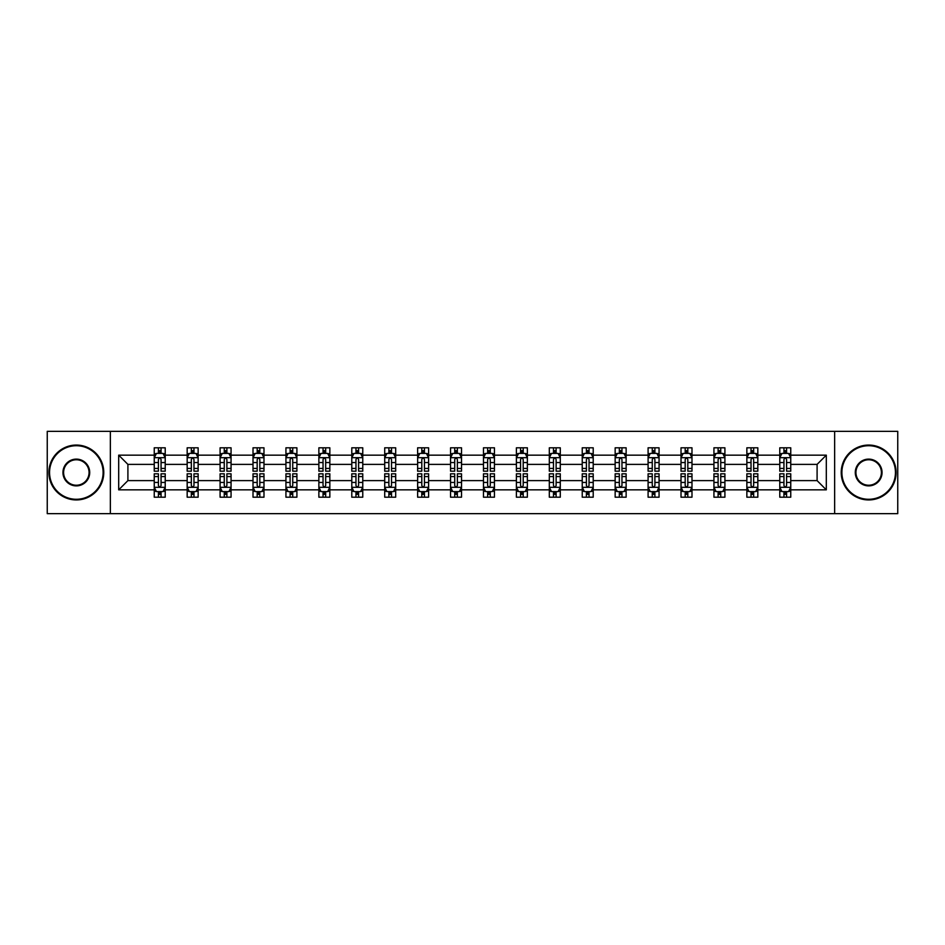 <?xml version="1.0" encoding="UTF-8"?>
<svg xmlns="http://www.w3.org/2000/svg" width="945" height="945" viewBox="0 0 945 945"><rect width="100%" height="100%" fill="white"/><g stroke="black" fill="none" stroke-linecap="round" stroke-linejoin="round"><path stroke-width="1.42" d="M834.648 513.655L897.75 513.655L897.75 431.345L834.648 431.345L834.648 513.655L110.352 513.655L110.352 431.345L47.25 431.345L47.25 513.655L110.352 513.655M790.752 489.841L790.752 480.615L817.094 480.615L826.308 489.841L790.752 489.841L790.752 497.188L786.583 497.188L786.583 491.601M834.648 431.345L110.352 431.345M779.779 489.841L757.831 489.841L757.831 480.615L779.779 480.615L779.779 497.188L790.752 497.188L790.752 491.329L788.685 491.329M757.831 489.841L757.831 497.188L753.661 497.188L753.661 491.601M746.857 489.841L724.909 489.841L724.909 480.615L746.857 480.615L746.857 497.188L757.831 497.188L757.831 491.329L755.764 491.329M724.909 489.841L724.909 497.188L720.74 497.188L720.74 491.601M713.936 489.841L691.988 489.841L691.988 480.615L713.936 480.615L713.936 497.188L724.909 497.188L724.909 491.329L722.842 491.329M691.988 489.841L691.988 497.188L687.818 497.188L687.818 491.601M681.014 489.841L659.067 489.841L659.067 480.615L681.014 480.615L681.014 497.188L691.988 497.188L691.988 491.329L689.921 491.329M659.067 489.841L659.067 497.188L654.897 497.188L654.897 491.601M648.093 489.841L626.133 489.841L626.133 480.615L648.093 480.615L648.093 497.188L659.067 497.188L659.067 491.329L656.999 491.329M626.133 489.841L626.133 497.188L621.964 497.188L621.964 491.601M615.16 489.841L593.212 489.841L593.212 480.615L615.16 480.615L615.16 497.188L626.133 497.188L626.133 491.329L624.078 491.329M593.212 489.841L593.212 497.188L589.042 497.188L589.042 491.601M582.238 489.841L560.29 489.841L560.29 480.615L582.238 480.615L582.238 497.188L593.212 497.188L593.212 491.329L591.157 491.329M560.29 489.841L560.29 497.188L556.121 497.188L556.121 491.601M549.317 489.841L527.369 489.841L527.369 480.615L549.317 480.615L549.317 497.188L560.29 497.188L560.29 491.329L558.235 491.329M527.369 489.841L527.369 497.188L523.199 497.188L523.199 491.601M516.395 489.841L494.448 489.841L494.448 480.615L516.395 480.615L516.395 497.188L527.369 497.188L527.369 491.329L525.314 491.329M494.448 489.841L494.448 497.188L490.278 497.188L490.278 491.601M483.474 489.841L461.526 489.841L461.526 480.615L483.474 480.615L483.474 497.188L494.448 497.188L494.448 491.329L492.38 491.329M461.526 489.841L461.526 497.188L457.356 497.188L457.356 491.601M450.552 489.841L428.605 489.841L428.605 480.615L450.552 480.615L450.552 497.188L461.526 497.188L461.526 491.329L459.459 491.329M428.605 489.841L428.605 497.188L424.435 497.188L424.435 491.601M417.631 489.841L395.683 489.841L395.683 480.615L417.631 480.615L417.631 497.188L428.605 497.188L428.605 491.329L426.538 491.329M395.683 489.841L395.683 497.188L391.513 497.188L391.513 491.601M384.709 489.841L362.762 489.841L362.762 480.615L384.709 480.615L384.709 497.188L395.683 497.188L395.683 491.329L393.616 491.329M362.762 489.841L362.762 497.188L358.592 497.188L358.592 491.601M351.788 489.841L329.84 489.841L329.84 480.615L351.788 480.615L351.788 497.188L362.762 497.188L362.762 491.329L360.695 491.329M329.84 489.841L329.84 497.188L325.671 497.188L325.671 491.601M318.867 489.841L296.907 489.841L296.907 480.615L318.867 480.615L318.867 497.188L329.84 497.188L329.84 491.329L327.773 491.329M296.907 489.841L296.907 497.188L292.737 497.188L292.737 491.601M285.933 489.841L263.986 489.841L263.986 480.615L285.933 480.615L285.933 497.188L296.907 497.188L296.907 491.329L294.852 491.329M263.986 489.841L263.986 497.188L259.816 497.188L259.816 491.601M253.012 489.841L231.064 489.841L231.064 480.615L253.012 480.615L253.012 497.188L263.986 497.188L263.986 491.329L261.93 491.329M231.064 489.841L231.064 497.188L226.894 497.188L226.894 491.601M220.09 489.841L198.143 489.841L198.143 480.615L220.09 480.615L220.09 497.188L231.064 497.188L231.064 491.329L229.009 491.329M198.143 489.841L198.143 497.188L193.973 497.188L193.973 491.601M187.169 489.841L165.221 489.841L165.221 480.615L187.169 480.615L187.169 497.188L198.143 497.188L198.143 491.329L196.087 491.329M165.221 489.841L165.221 497.188L161.052 497.188L161.052 491.601M154.248 489.841L118.692 489.841L118.692 455.159L154.248 455.159L154.248 464.385L127.906 464.385L127.906 480.615L154.248 480.615L154.248 497.188L165.221 497.188L165.221 491.329L163.154 491.329M156.315 453.671L154.248 453.671L154.248 447.812L154.248 455.159M158.417 453.399L158.417 447.812L154.248 447.812L165.221 447.812L165.221 455.159L187.169 455.159L187.169 447.812L198.143 447.812L198.143 455.159L220.09 455.159L220.09 447.812L231.064 447.812L231.064 455.159L253.012 455.159L253.012 447.812L263.986 447.812L263.986 455.159L285.933 455.159L285.933 447.812L296.907 447.812L296.907 455.159L318.867 455.159L318.867 447.812L329.84 447.812L329.84 455.159L351.788 455.159L351.788 447.812L362.762 447.812L362.762 455.159L384.709 455.159L384.709 447.812L395.683 447.812L395.683 455.159L417.631 455.159L417.631 447.812L428.605 447.812L428.605 455.159L450.552 455.159L450.552 447.812L461.526 447.812L461.526 455.159L483.474 455.159L483.474 447.812L494.448 447.812L494.448 455.159L516.395 455.159L516.395 447.812L527.369 447.812L527.369 455.159L549.317 455.159L549.317 447.812L560.29 447.812L560.29 455.159L582.238 455.159L582.238 447.812L593.212 447.812L593.212 455.159L615.16 455.159L615.16 447.812L626.133 447.812L626.133 455.159L648.093 455.159L648.093 447.812L659.067 447.812L659.067 455.159L681.014 455.159L681.014 447.812L691.988 447.812L691.988 455.159L713.936 455.159L713.936 447.812L724.909 447.812L724.909 455.159L746.857 455.159L746.857 447.812L757.831 447.812L757.831 455.159L779.779 455.159L779.779 447.812L790.752 447.812L790.752 455.159L826.308 455.159L826.308 489.841M779.779 455.159L779.779 464.385L757.831 464.385L757.831 455.159M746.857 455.159L746.857 464.385L724.909 464.385L724.909 455.159M713.936 455.159L713.936 464.385L691.988 464.385L691.988 455.159M681.014 455.159L681.014 464.385L659.067 464.385L659.067 455.159M648.093 455.159L648.093 464.385L626.133 464.385L626.133 455.159M615.16 455.159L615.16 464.385L593.212 464.385L593.212 455.159M582.238 455.159L582.238 464.385L560.29 464.385L560.29 455.159M549.317 455.159L549.317 464.385L527.369 464.385L527.369 455.159M516.395 455.159L516.395 464.385L494.448 464.385L494.448 455.159M483.474 455.159L483.474 464.385L461.526 464.385L461.526 455.159M450.552 455.159L450.552 464.385L428.605 464.385L428.605 455.159M417.631 455.159L417.631 464.385L395.683 464.385L395.683 455.159M384.709 455.159L384.709 464.385L362.762 464.385L362.762 455.159M351.788 455.159L351.788 464.385L329.84 464.385L329.84 455.159M318.867 455.159L318.867 464.385L296.907 464.385L296.907 455.159M285.933 455.159L285.933 464.385L263.986 464.385L263.986 455.159M253.012 455.159L253.012 464.385L231.064 464.385L231.064 455.159M220.09 455.159L220.09 464.385L198.143 464.385L198.143 455.159M187.169 455.159L187.169 464.385L165.221 464.385L165.221 455.159M118.692 455.159L127.906 464.385M817.094 480.615L817.094 464.385L790.752 464.385L790.752 455.159M783.948 453.293L786.583 453.293M751.027 453.293L753.661 453.293M718.105 453.293L720.74 453.293M685.184 453.293L687.818 453.293M652.263 453.293L654.897 453.293M619.329 453.293L621.964 453.293M586.408 453.293L589.042 453.293M553.486 453.293L556.121 453.293M520.565 453.293L523.199 453.293M487.644 453.293L490.278 453.293M454.722 453.293L457.356 453.293M421.801 453.293L424.435 453.293M388.879 453.293L391.513 453.293M355.958 453.293L358.592 453.293M323.036 453.293L325.671 453.293M290.103 453.293L292.737 453.293M257.182 453.293L259.816 453.293M224.26 453.293L226.894 453.293M191.339 453.293L193.973 453.293M158.417 453.293L161.052 453.293M158.417 491.707L161.052 491.707M191.339 491.707L193.973 491.707M224.26 491.707L226.894 491.707M257.182 491.707L259.816 491.707M290.103 491.707L292.737 491.707M323.036 491.707L325.671 491.707M355.958 491.707L358.592 491.707M388.879 491.707L391.513 491.707M421.801 491.707L424.435 491.707M454.722 491.707L457.356 491.707M487.644 491.707L490.278 491.707M520.565 491.707L523.199 491.707M553.486 491.707L556.121 491.707M586.408 491.707L589.042 491.707M619.329 491.707L621.964 491.707M652.263 491.707L654.897 491.707M685.184 491.707L687.818 491.707M718.105 491.707L720.74 491.707M751.027 491.707L753.661 491.707M783.948 491.707L786.583 491.707M127.906 480.615L118.692 489.841M826.308 455.159L817.094 464.385M161.052 450.659L158.417 450.659M154.248 468.436L154.248 471.189L158.417 471.189L158.417 468.436L154.248 468.436L154.248 464.385M165.221 464.385L165.221 471.189L161.052 471.189L161.052 459.435C160.177 457.746 159.303 457.746 158.417 459.435L158.417 468.436M163.154 453.671L165.221 453.671L165.221 447.812L161.052 447.812L161.052 453.399M165.221 457.793L163.024 453.399L156.445 453.399L154.248 457.793M158.417 494.341L161.052 494.341M165.221 476.563L165.221 473.811L161.052 473.811L161.052 476.563L165.221 476.563L165.221 480.615M154.248 480.615L154.248 473.811L158.417 473.811L158.417 485.565C159.292 487.254 160.177 487.254 161.052 485.565L161.052 476.563M156.315 491.329L154.248 491.329L154.248 497.188L158.417 497.188L158.417 491.601M154.248 487.207L156.445 491.601L163.024 491.601L165.221 487.207M76.332 445.721A26.779 26.779 0 0 0 49.553 472.5A26.779 26.779 0 0 0 76.332 499.279A26.779 26.779 0 0 0 103.111 472.5A26.779 26.779 0 0 0 76.332 445.721M76.332 499.94A27.44 27.44 0 0 1 48.892 472.5A27.44 27.44 0 0 1 76.332 445.06A27.44 27.44 0 0 1 103.773 472.5A27.44 27.44 0 0 1 76.332 499.94M76.332 459.116A13.384 13.384 0 0 1 89.716 472.5A13.384 13.384 0 0 1 76.332 485.884A13.384 13.384 0 0 1 62.949 472.5A13.384 13.384 0 0 1 76.332 459.116M76.332 485.234A12.734 12.734 0 0 0 89.066 472.5A12.734 12.734 0 0 0 76.332 459.766A12.734 12.734 0 0 0 63.599 472.5A12.734 12.734 0 0 0 76.332 485.234M868.668 445.721A26.779 26.779 0 0 0 841.889 472.5A26.779 26.779 0 0 0 868.668 499.279A26.779 26.779 0 0 0 895.447 472.5A26.779 26.779 0 0 0 868.668 445.721M868.668 499.94A27.44 27.44 0 0 1 841.227 472.5A27.44 27.44 0 0 1 868.668 445.06A27.44 27.44 0 0 1 896.108 472.5A27.44 27.44 0 0 1 868.668 499.94M868.668 459.116A13.384 13.384 0 0 1 882.051 472.5A13.384 13.384 0 0 1 868.668 485.884A13.384 13.384 0 0 1 855.284 472.5A13.384 13.384 0 0 1 868.668 459.116M868.668 485.234A12.734 12.734 0 0 0 881.401 472.5A12.734 12.734 0 0 0 868.668 459.766A12.734 12.734 0 0 0 855.934 472.5A12.734 12.734 0 0 0 868.668 485.234M193.973 450.659L191.339 450.659M189.236 453.671L187.169 453.671L187.169 447.812L191.339 447.812L191.339 453.399M187.169 468.436L187.169 471.189L191.339 471.189L191.339 468.436L187.169 468.436L187.169 464.385M198.143 464.385L198.143 471.189L193.973 471.189L193.973 459.435C193.099 457.746 192.225 457.746 191.339 459.435L191.339 468.436M196.087 453.671L198.143 453.671L198.143 447.812L193.973 447.812L193.973 453.399M198.143 457.793L195.946 453.399L189.366 453.399L187.169 457.793M226.894 450.659L224.26 450.659M222.158 453.671L220.09 453.671L220.09 447.812L224.26 447.812L224.26 453.399M220.09 468.436L220.09 471.189L224.26 471.189L224.26 468.436L220.09 468.436L220.09 464.385M231.064 464.385L231.064 471.189L226.894 471.189L226.894 459.435C226.02 457.746 225.146 457.746 224.26 459.435L224.26 468.436M229.009 453.671L231.064 453.671L231.064 447.812L226.894 447.812L226.894 453.399M231.064 457.793L228.867 453.399L222.288 453.399L220.09 457.793M191.339 494.341L193.973 494.341M198.143 476.563L198.143 473.811L193.973 473.811L193.973 476.563L198.143 476.563L198.143 480.615M187.169 480.615L187.169 473.811L191.339 473.811L191.339 485.565C192.213 487.254 193.099 487.254 193.973 485.565L193.973 476.563M189.236 491.329L187.169 491.329L187.169 497.188L191.339 497.188L191.339 491.601M187.169 487.207L189.366 491.601L195.946 491.601L198.143 487.207M224.26 494.341L226.894 494.341M231.064 476.563L231.064 473.811L226.894 473.811L226.894 476.563L231.064 476.563L231.064 480.615M220.09 480.615L220.09 473.811L224.26 473.811L224.26 485.565C225.146 487.254 226.02 487.254 226.894 485.565L226.894 476.563M222.158 491.329L220.09 491.329L220.09 497.188L224.26 497.188L224.26 491.601M220.09 487.207L222.288 491.601L228.867 491.601L231.064 487.207M259.816 450.659L257.182 450.659M255.079 453.671L253.012 453.671L253.012 447.812L257.182 447.812L257.182 453.399M253.012 468.436L253.012 471.189L257.182 471.189L257.182 468.436L253.012 468.436L253.012 464.385M263.986 464.385L263.986 471.189L259.816 471.189L259.816 459.435C258.942 457.746 258.068 457.746 257.182 459.435L257.182 468.436M261.93 453.671L263.986 453.671L263.986 447.812L259.816 447.812L259.816 453.399M263.986 457.793L261.8 453.399L255.209 453.399L253.012 457.793M257.182 494.341L259.816 494.341M263.986 476.563L263.986 473.811L259.816 473.811L259.816 476.563L263.986 476.563L263.986 480.615M253.012 480.615L253.012 473.811L257.182 473.811L257.182 485.565C258.068 487.254 258.942 487.254 259.816 485.565L259.816 476.563M255.079 491.329L253.012 491.329L253.012 497.188L257.182 497.188L257.182 491.601M253.012 487.207L255.209 491.601L261.8 491.601L263.986 487.207M292.737 450.659L290.103 450.659M288.001 453.671L285.933 453.671L285.933 447.812L290.103 447.812L290.103 453.399M285.933 468.436L285.933 471.189L290.103 471.189L290.103 468.436L285.933 468.436L285.933 464.385M296.907 464.385L296.907 471.189L292.737 471.189L292.737 459.435C291.863 457.746 290.989 457.746 290.103 459.435L290.103 468.436M294.852 453.671L296.907 453.671L296.907 447.812L292.737 447.812L292.737 453.399M296.907 457.793L294.722 453.399L288.13 453.399L285.933 457.793M290.103 494.341L292.737 494.341M296.907 476.563L296.907 473.811L292.737 473.811L292.737 476.563L296.907 476.563L296.907 480.615M285.933 480.615L285.933 473.811L290.103 473.811L290.103 485.565C290.989 487.254 291.863 487.254 292.737 485.565L292.737 476.563M288.001 491.329L285.933 491.329L285.933 497.188L290.103 497.188L290.103 491.601M285.933 487.207L288.13 491.601L294.722 491.601L296.907 487.207M325.671 450.659L323.036 450.659M320.922 453.671L318.867 453.671L318.867 447.812L323.036 447.812L323.036 453.399M318.867 468.436L318.867 471.189L323.036 471.189L323.036 468.436L318.867 468.436L318.867 464.385M329.84 464.385L329.84 471.189L325.671 471.189L325.671 459.435C324.785 457.746 323.911 457.746 323.036 459.435L323.036 468.436M327.773 453.671L329.84 453.671L329.84 447.812L325.671 447.812L325.671 453.399M329.84 457.793L327.643 453.399L321.052 453.399L318.867 457.793M323.036 494.341L325.671 494.341M329.84 476.563L329.84 473.811L325.671 473.811L325.671 476.563L329.84 476.563L329.84 480.615M318.867 480.615L318.867 473.811L323.036 473.811L323.036 485.565C323.911 487.254 324.785 487.254 325.671 485.565L325.671 476.563M320.922 491.329L318.867 491.329L318.867 497.188L323.036 497.188L323.036 491.601M318.867 487.207L321.052 491.601L327.643 491.601L329.84 487.207M358.592 450.659L355.958 450.659M353.843 453.671L351.788 453.671L351.788 447.812L355.958 447.812L355.958 453.399M351.788 468.436L351.788 471.189L355.958 471.189L355.958 468.436L351.788 468.436L351.788 464.385M362.762 464.385L362.762 471.189L358.592 471.189L358.592 459.435C357.706 457.746 356.832 457.746 355.958 459.435L355.958 468.436M360.695 453.671L362.762 453.671L362.762 447.812L358.592 447.812L358.592 453.399M362.762 457.793L360.565 453.399L353.973 453.399L351.788 457.793M391.513 450.659L388.879 450.659M386.765 453.671L384.709 453.671L384.709 447.812L388.879 447.812L388.879 453.399M384.709 468.436L384.709 471.189L388.879 471.189L388.879 468.436L384.709 468.436L384.709 464.385M395.683 464.385L395.683 471.189L391.513 471.189L391.513 459.435C390.639 457.746 389.753 457.746 388.879 459.435L388.879 468.436M393.616 453.671L395.683 453.671L395.683 447.812L391.513 447.812L391.513 453.399M395.683 457.793L393.486 453.399L386.907 453.399L384.709 457.793M424.435 450.659L421.801 450.659M419.686 453.671L417.631 453.671L417.631 447.812L421.801 447.812L421.801 453.399M417.631 468.436L417.631 471.189L421.801 471.189L421.801 468.436L417.631 468.436L417.631 464.385M428.605 464.385L428.605 471.189L424.435 471.189L424.435 459.435C423.561 457.746 422.675 457.746 421.801 459.435L421.801 468.436M426.538 453.671L428.605 453.671L428.605 447.812L424.435 447.812L424.435 453.399M428.605 457.793L426.408 453.399L419.828 453.399L417.631 457.793M457.356 450.659L454.722 450.659M452.62 453.671L450.552 453.671L450.552 447.812L454.722 447.812L454.722 453.399M450.552 468.436L450.552 471.189L454.722 471.189L454.722 468.436L450.552 468.436L450.552 464.385M461.526 464.385L461.526 471.189L457.356 471.189L457.356 459.435C456.482 457.746 455.596 457.746 454.722 459.435L454.722 468.436M459.459 453.671L461.526 453.671L461.526 447.812L457.356 447.812L457.356 453.399M461.526 457.793L459.329 453.399L452.749 453.399L450.552 457.793M490.278 450.659L487.644 450.659M485.541 453.671L483.474 453.671L483.474 447.812L487.644 447.812L487.644 453.399M483.474 468.436L483.474 471.189L487.644 471.189L487.644 468.436L483.474 468.436L483.474 464.385M494.448 464.385L494.448 471.189L490.278 471.189L490.278 459.435C489.404 457.746 488.518 457.746 487.644 459.435L487.644 468.436M492.38 453.671L494.448 453.671L494.448 447.812L490.278 447.812L490.278 453.399M494.448 457.793L492.25 453.399L485.671 453.399L483.474 457.793M523.199 450.659L520.565 450.659M518.462 453.671L516.395 453.671L516.395 447.812L520.565 447.812L520.565 453.399M516.395 468.436L516.395 471.189L520.565 471.189L520.565 468.436L516.395 468.436L516.395 464.385M527.369 464.385L527.369 471.189L523.199 471.189L523.199 459.435C522.325 457.746 521.451 457.746 520.565 459.435L520.565 468.436M525.314 453.671L527.369 453.671L527.369 447.812L523.199 447.812L523.199 453.399M527.369 457.793L525.172 453.399L518.592 453.399L516.395 457.793M556.121 450.659L553.486 450.659M551.384 453.671L549.317 453.671L549.317 447.812L553.486 447.812L553.486 453.399M549.317 468.436L549.317 471.189L553.486 471.189L553.486 468.436L549.317 468.436L549.317 464.385M560.29 464.385L560.29 471.189L556.121 471.189L556.121 459.435C555.247 457.746 554.372 457.746 553.486 459.435L553.486 468.436M558.235 453.671L560.29 453.671L560.29 447.812L556.121 447.812L556.121 453.399M560.29 457.793L558.093 453.399L551.514 453.399L549.317 457.793M589.042 450.659L586.408 450.659M584.305 453.671L582.238 453.671L582.238 447.812L586.408 447.812L586.408 453.399M582.238 468.436L582.238 471.189L586.408 471.189L586.408 468.436L582.238 468.436L582.238 464.385M593.212 464.385L593.212 471.189L589.042 471.189L589.042 459.435C588.168 457.746 587.294 457.746 586.408 459.435L586.408 468.436M591.157 453.671L593.212 453.671L593.212 447.812L589.042 447.812L589.042 453.399M593.212 457.793L591.027 453.399L584.435 453.399L582.238 457.793M621.964 450.659L619.329 450.659M617.227 453.671L615.16 453.671L615.16 447.812L619.329 447.812L619.329 453.399M615.16 468.436L615.16 471.189L619.329 471.189L619.329 468.436L615.16 468.436L615.16 464.385M626.133 464.385L626.133 471.189L621.964 471.189L621.964 459.435C621.089 457.746 620.215 457.746 619.329 459.435L619.329 468.436M624.078 453.671L626.133 453.671L626.133 447.812L621.964 447.812L621.964 453.399M626.133 457.793L623.948 453.399L617.357 453.399L615.16 457.793M654.897 450.659L652.263 450.659M650.148 453.671L648.093 453.671L648.093 447.812L652.263 447.812L652.263 453.399M648.093 468.436L648.093 471.189L652.263 471.189L652.263 468.436L648.093 468.436L648.093 464.385M659.067 464.385L659.067 471.189L654.897 471.189L654.897 459.435C654.011 457.746 653.137 457.746 652.263 459.435L652.263 468.436M656.999 453.671L659.067 453.671L659.067 447.812L654.897 447.812L654.897 453.399M659.067 457.793L656.87 453.399L650.278 453.399L648.093 457.793M687.818 450.659L685.184 450.659M683.07 453.671L681.014 453.671L681.014 447.812L685.184 447.812L685.184 453.399M681.014 468.436L681.014 471.189L685.184 471.189L685.184 468.436L681.014 468.436L681.014 464.385M691.988 464.385L691.988 471.189L687.818 471.189L687.818 459.435C686.932 457.746 686.058 457.746 685.184 459.435L685.184 468.436M689.921 453.671L691.988 453.671L691.988 447.812L687.818 447.812L687.818 453.399M691.988 457.793L689.791 453.399L683.2 453.399L681.014 457.793M720.74 450.659L718.105 450.659M715.991 453.671L713.936 453.671L713.936 447.812L718.105 447.812L718.105 453.399M713.936 468.436L713.936 471.189L718.105 471.189L718.105 468.436L713.936 468.436L713.936 464.385M724.909 464.385L724.909 471.189L720.74 471.189L720.74 459.435C719.854 457.746 718.98 457.746 718.105 459.435L718.105 468.436M722.842 453.671L724.909 453.671L724.909 447.812L720.74 447.812L720.74 453.399M724.909 457.793L722.712 453.399L716.133 453.399L713.936 457.793M753.661 450.659L751.027 450.659M748.912 453.671L746.857 453.671L746.857 447.812L751.027 447.812L751.027 453.399M746.857 468.436L746.857 471.189L751.027 471.189L751.027 468.436L746.857 468.436L746.857 464.385M757.831 464.385L757.831 471.189L753.661 471.189L753.661 459.435C752.787 457.746 751.901 457.746 751.027 459.435L751.027 468.436M755.764 453.671L757.831 453.671L757.831 447.812L753.661 447.812L753.661 453.399M757.831 457.793L755.634 453.399L749.054 453.399L746.857 457.793M786.583 450.659L783.948 450.659M781.846 453.671L779.779 453.671L779.779 447.812L783.948 447.812L783.948 453.399M779.779 468.436L779.779 471.189L783.948 471.189L783.948 468.436L779.779 468.436L779.779 464.385M790.752 464.385L790.752 471.189L786.583 471.189L786.583 459.435C785.708 457.746 784.822 457.746 783.948 459.435L783.948 468.436M788.685 453.671L790.752 453.671L790.752 447.812L786.583 447.812L786.583 453.399M790.752 457.793L788.555 453.399L781.976 453.399L779.779 457.793M355.958 494.341L358.592 494.341M362.762 476.563L362.762 473.811L358.592 473.811L358.592 476.563L362.762 476.563L362.762 480.615M351.788 480.615L351.788 473.811L355.958 473.811L355.958 485.565C356.832 487.254 357.706 487.254 358.592 485.565L358.592 476.563M353.843 491.329L351.788 491.329L351.788 497.188L355.958 497.188L355.958 491.601M351.788 487.207L353.973 491.601L360.565 491.601L362.762 487.207M388.879 494.341L391.513 494.341M395.683 476.563L395.683 473.811L391.513 473.811L391.513 476.563L395.683 476.563L395.683 480.615M384.709 480.615L384.709 473.811L388.879 473.811L388.879 485.565C389.753 487.254 390.628 487.254 391.513 485.565L391.513 476.563M386.765 491.329L384.709 491.329L384.709 497.188L388.879 497.188L388.879 491.601M384.709 487.207L386.907 491.601L393.486 491.601L395.683 487.207M421.801 494.341L424.435 494.341M428.605 476.563L428.605 473.811L424.435 473.811L424.435 476.563L428.605 476.563L428.605 480.615M417.631 480.615L417.631 473.811L421.801 473.811L421.801 485.565C422.675 487.254 423.549 487.254 424.435 485.565L424.435 476.563M419.686 491.329L417.631 491.329L417.631 497.188L421.801 497.188L421.801 491.601M417.631 487.207L419.828 491.601L426.408 491.601L428.605 487.207M454.722 494.341L457.356 494.341M461.526 476.563L461.526 473.811L457.356 473.811L457.356 476.563L461.526 476.563L461.526 480.615M450.552 480.615L450.552 473.811L454.722 473.811L454.722 485.565C455.596 487.254 456.482 487.254 457.356 485.565L457.356 476.563M452.62 491.329L450.552 491.329L450.552 497.188L454.722 497.188L454.722 491.601M450.552 487.207L452.749 491.601L459.329 491.601L461.526 487.207M487.644 494.341L490.278 494.341M494.448 476.563L494.448 473.811L490.278 473.811L490.278 476.563L494.448 476.563L494.448 480.615M483.474 480.615L483.474 473.811L487.644 473.811L487.644 485.565C488.518 487.254 489.404 487.254 490.278 485.565L490.278 476.563M485.541 491.329L483.474 491.329L483.474 497.188L487.644 497.188L487.644 491.601M483.474 487.207L485.671 491.601L492.25 491.601L494.448 487.207M520.565 494.341L523.199 494.341M527.369 476.563L527.369 473.811L523.199 473.811L523.199 476.563L527.369 476.563L527.369 480.615M516.395 480.615L516.395 473.811L520.565 473.811L520.565 485.565C521.439 487.254 522.325 487.254 523.199 485.565L523.199 476.563M518.462 491.329L516.395 491.329L516.395 497.188L520.565 497.188L520.565 491.601M516.395 487.207L518.592 491.601L525.172 491.601L527.369 487.207M553.486 494.341L556.121 494.341M560.29 476.563L560.29 473.811L556.121 473.811L556.121 476.563L560.29 476.563L560.29 480.615M549.317 480.615L549.317 473.811L553.486 473.811L553.486 485.565C554.361 487.254 555.247 487.254 556.121 485.565L556.121 476.563M551.384 491.329L549.317 491.329L549.317 497.188L553.486 497.188L553.486 491.601M549.317 487.207L551.514 491.601L558.093 491.601L560.29 487.207M586.408 494.341L589.042 494.341M593.212 476.563L593.212 473.811L589.042 473.811L589.042 476.563L593.212 476.563L593.212 480.615M582.238 480.615L582.238 473.811L586.408 473.811L586.408 485.565C587.294 487.254 588.168 487.254 589.042 485.565L589.042 476.563M584.305 491.329L582.238 491.329L582.238 497.188L586.408 497.188L586.408 491.601M582.238 487.207L584.435 491.601L591.027 491.601L593.212 487.207M619.329 494.341L621.964 494.341M626.133 476.563L626.133 473.811L621.964 473.811L621.964 476.563L626.133 476.563L626.133 480.615M615.16 480.615L615.16 473.811L619.329 473.811L619.329 485.565C620.215 487.254 621.089 487.254 621.964 485.565L621.964 476.563M617.227 491.329L615.16 491.329L615.16 497.188L619.329 497.188L619.329 491.601M615.16 487.207L617.357 491.601L623.948 491.601L626.133 487.207M652.263 494.341L654.897 494.341M659.067 476.563L659.067 473.811L654.897 473.811L654.897 476.563L659.067 476.563L659.067 480.615M648.093 480.615L648.093 473.811L652.263 473.811L652.263 485.565C653.137 487.254 654.011 487.254 654.897 485.565L654.897 476.563M650.148 491.329L648.093 491.329L648.093 497.188L652.263 497.188L652.263 491.601M648.093 487.207L650.278 491.601L656.87 491.601L659.067 487.207M685.184 494.341L687.818 494.341M691.988 476.563L691.988 473.811L687.818 473.811L687.818 476.563L691.988 476.563L691.988 480.615M681.014 480.615L681.014 473.811L685.184 473.811L685.184 485.565C686.058 487.254 686.932 487.254 687.818 485.565L687.818 476.563M683.07 491.329L681.014 491.329L681.014 497.188L685.184 497.188L685.184 491.601M681.014 487.207L683.2 491.601L689.791 491.601L691.988 487.207M718.105 494.341L720.74 494.341M724.909 476.563L724.909 473.811L720.74 473.811L720.74 476.563L724.909 476.563L724.909 480.615M713.936 480.615L713.936 473.811L718.105 473.811L718.105 485.565C718.98 487.254 719.854 487.254 720.74 485.565L720.74 476.563M715.991 491.329L713.936 491.329L713.936 497.188L718.105 497.188L718.105 491.601M713.936 487.207L716.133 491.601L722.712 491.601L724.909 487.207M751.027 494.341L753.661 494.341M757.831 476.563L757.831 473.811L753.661 473.811L753.661 476.563L757.831 476.563L757.831 480.615M746.857 480.615L746.857 473.811L751.027 473.811L751.027 485.565C751.901 487.254 752.775 487.254 753.661 485.565L753.661 476.563M748.912 491.329L746.857 491.329L746.857 497.188L751.027 497.188L751.027 491.601M746.857 487.207L749.054 491.601L755.634 491.601L757.831 487.207M783.948 494.341L786.583 494.341M790.752 476.563L790.752 473.811L786.583 473.811L786.583 476.563L790.752 476.563L790.752 480.615M779.779 480.615L779.779 473.811L783.948 473.811L783.948 485.565C784.822 487.254 785.697 487.254 786.583 485.565L786.583 476.563M781.846 491.329L779.779 491.329L779.779 497.188L783.948 497.188L783.948 491.601M779.779 487.207L781.976 491.601L788.555 491.601L790.752 487.207M165.162 457.687L154.307 457.687M165.221 468.436L161.052 468.436M158.417 462.554L154.248 462.554M165.221 462.554L161.052 462.554M161.052 452.053L158.417 452.053M154.307 487.313L165.162 487.313M154.248 476.563L158.417 476.563M161.052 482.446L165.221 482.446M154.248 482.446L158.417 482.446M158.417 492.947L161.052 492.947M198.096 457.687L187.228 457.687M198.143 468.436L193.973 468.436M191.339 462.554L187.169 462.554M198.143 462.554L193.973 462.554M193.973 452.053L191.339 452.053M231.017 457.687L220.15 457.687M231.064 468.436L226.894 468.436M224.26 462.554L220.09 462.554M231.064 462.554L226.894 462.554M226.894 452.053L224.26 452.053M187.228 487.313L198.096 487.313M187.169 476.563L191.339 476.563M193.973 482.446L198.143 482.446M187.169 482.446L191.339 482.446M191.339 492.947L193.973 492.947M220.15 487.313L231.017 487.313M220.09 476.563L224.26 476.563M226.894 482.446L231.064 482.446M220.09 482.446L224.26 482.446M224.26 492.947L226.894 492.947M263.938 457.687L253.071 457.687M263.986 468.436L259.816 468.436M257.182 462.554L253.012 462.554M263.986 462.554L259.816 462.554M259.816 452.053L257.182 452.053M253.071 487.313L263.938 487.313M253.012 476.563L257.182 476.563M259.816 482.446L263.986 482.446M253.012 482.446L257.182 482.446M257.182 492.947L259.816 492.947M296.86 457.687L285.992 457.687M296.907 468.436L292.737 468.436M290.103 462.554L285.933 462.554M296.907 462.554L292.737 462.554M292.737 452.053L290.103 452.053M285.992 487.313L296.86 487.313M285.933 476.563L290.103 476.563M292.737 482.446L296.907 482.446M285.933 482.446L290.103 482.446M290.103 492.947L292.737 492.947M329.781 457.687L318.914 457.687M329.84 468.436L325.671 468.436M323.036 462.554L318.867 462.554M329.84 462.554L325.671 462.554M325.671 452.053L323.036 452.053M318.914 487.313L329.781 487.313M318.867 476.563L323.036 476.563M325.671 482.446L329.84 482.446M318.867 482.446L323.036 482.446M323.036 492.947L325.671 492.947M362.703 457.687L351.835 457.687M362.762 468.436L358.592 468.436M355.958 462.554L351.788 462.554M362.762 462.554L358.592 462.554M358.592 452.053L355.958 452.053M395.624 457.687L384.757 457.687M395.683 468.436L391.513 468.436M388.879 462.554L384.709 462.554M395.683 462.554L391.513 462.554M391.513 452.053L388.879 452.053M428.546 457.687L417.678 457.687M428.605 468.436L424.435 468.436M421.801 462.554L417.631 462.554M428.605 462.554L424.435 462.554M424.435 452.053L421.801 452.053M461.467 457.687L450.611 457.687M461.526 468.436L457.356 468.436M454.722 462.554L450.552 462.554M461.526 462.554L457.356 462.554M457.356 452.053L454.722 452.053M494.389 457.687L483.533 457.687M494.448 468.436L490.278 468.436M487.644 462.554L483.474 462.554M494.448 462.554L490.278 462.554M490.278 452.053L487.644 452.053M527.322 457.687L516.454 457.687M527.369 468.436L523.199 468.436M520.565 462.554L516.395 462.554M527.369 462.554L523.199 462.554M523.199 452.053L520.565 452.053M560.243 457.687L549.376 457.687M560.29 468.436L556.121 468.436M553.486 462.554L549.317 462.554M560.29 462.554L556.121 462.554M556.121 452.053L553.486 452.053M593.165 457.687L582.297 457.687M593.212 468.436L589.042 468.436M586.408 462.554L582.238 462.554M593.212 462.554L589.042 462.554M589.042 452.053L586.408 452.053M626.086 457.687L615.219 457.687M626.133 468.436L621.964 468.436M619.329 462.554L615.16 462.554M626.133 462.554L621.964 462.554M621.964 452.053L619.329 452.053M659.008 457.687L648.14 457.687M659.067 468.436L654.897 468.436M652.263 462.554L648.093 462.554M659.067 462.554L654.897 462.554M654.897 452.053L652.263 452.053M691.929 457.687L681.061 457.687M691.988 468.436L687.818 468.436M685.184 462.554L681.014 462.554M691.988 462.554L687.818 462.554M687.818 452.053L685.184 452.053M724.85 457.687L713.983 457.687M724.909 468.436L720.74 468.436M718.105 462.554L713.936 462.554M724.909 462.554L720.74 462.554M720.74 452.053L718.105 452.053M757.772 457.687L746.904 457.687M757.831 468.436L753.661 468.436M751.027 462.554L746.857 462.554M757.831 462.554L753.661 462.554M753.661 452.053L751.027 452.053M790.693 457.687L779.838 457.687M790.752 468.436L786.583 468.436M783.948 462.554L779.779 462.554M790.752 462.554L786.583 462.554M786.583 452.053L783.948 452.053M351.835 487.313L362.703 487.313M351.788 476.563L355.958 476.563M358.592 482.446L362.762 482.446M351.788 482.446L355.958 482.446M355.958 492.947L358.592 492.947M384.757 487.313L395.624 487.313M384.709 476.563L388.879 476.563M391.513 482.446L395.683 482.446M384.709 482.446L388.879 482.446M388.879 492.947L391.513 492.947M417.678 487.313L428.546 487.313M417.631 476.563L421.801 476.563M424.435 482.446L428.605 482.446M417.631 482.446L421.801 482.446M421.801 492.947L424.435 492.947M450.611 487.313L461.467 487.313M450.552 476.563L454.722 476.563M457.356 482.446L461.526 482.446M450.552 482.446L454.722 482.446M454.722 492.947L457.356 492.947M483.533 487.313L494.389 487.313M483.474 476.563L487.644 476.563M490.278 482.446L494.448 482.446M483.474 482.446L487.644 482.446M487.644 492.947L490.278 492.947M516.454 487.313L527.322 487.313M516.395 476.563L520.565 476.563M523.199 482.446L527.369 482.446M516.395 482.446L520.565 482.446M520.565 492.947L523.199 492.947M549.376 487.313L560.243 487.313M549.317 476.563L553.486 476.563M556.121 482.446L560.29 482.446M549.317 482.446L553.486 482.446M553.486 492.947L556.121 492.947M582.297 487.313L593.165 487.313M582.238 476.563L586.408 476.563M589.042 482.446L593.212 482.446M582.238 482.446L586.408 482.446M586.408 492.947L589.042 492.947M615.219 487.313L626.086 487.313M615.16 476.563L619.329 476.563M621.964 482.446L626.133 482.446M615.16 482.446L619.329 482.446M619.329 492.947L621.964 492.947M648.14 487.313L659.008 487.313M648.093 476.563L652.263 476.563M654.897 482.446L659.067 482.446M648.093 482.446L652.263 482.446M652.263 492.947L654.897 492.947M681.061 487.313L691.929 487.313M681.014 476.563L685.184 476.563M687.818 482.446L691.988 482.446M681.014 482.446L685.184 482.446M685.184 492.947L687.818 492.947M713.983 487.313L724.85 487.313M713.936 476.563L718.105 476.563M720.74 482.446L724.909 482.446M713.936 482.446L718.105 482.446M718.105 492.947L720.74 492.947M746.904 487.313L757.772 487.313M746.857 476.563L751.027 476.563M753.661 482.446L757.831 482.446M746.857 482.446L751.027 482.446M751.027 492.947L753.661 492.947M779.838 487.313L790.693 487.313M779.779 476.563L783.948 476.563M786.583 482.446L790.752 482.446M779.779 482.446L783.948 482.446M783.948 492.947L786.583 492.947"/></g></svg>
